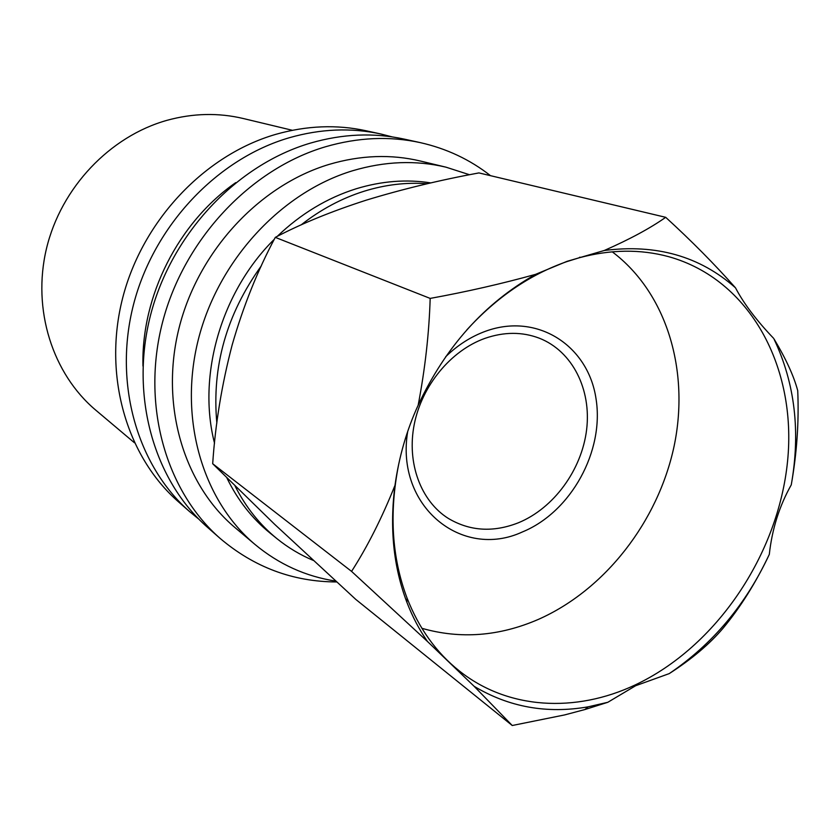 <?xml version="1.0" encoding="UTF-8"?>
<svg xmlns="http://www.w3.org/2000/svg" width="840" height="840" viewBox="0 0 840 840"><rect width="100%" height="100%" fill="white"/><g stroke="black" fill="none" stroke-linecap="round" stroke-linejoin="round"><path stroke-width="1.26" d="M669.239 673.606C691.719 659.148 709.663 644.018 723.062 628.226C740.639 607.005 756.053 582.393 769.303 554.4C746.004 604.433 712.646 644.175 669.239 673.606L635.659 685.724L607.813 702.293L588.168 706.828C546.956 714 508.956 707.165 474.149 686.322L427.455 641.466C419.244 629.633 412.398 616.571 406.896 602.312C393.467 566.948 389.498 527.961 394.989 485.342C399 456.824 406.718 430.132 418.152 405.258C445.463 346.857 484.606 303.219 535.563 274.365L567.032 261.345L604.286 250.488C656.124 243.81 699.856 256.252 735.483 287.805C714.651 264.285 691.394 240.786 665.7 217.319C650.181 228.27 629.706 239.316 604.286 250.488M398.632 464.572C389.025 513.167 391.829 557.655 407.054 598.038C418.95 628.394 436.349 652.68 459.26 670.876C507.927 709.695 575.673 713.024 635.114 684.978C716.31 646.821 778.228 554.862 787.563 461.244C796.992 367.815 750.55 279.479 668.682 256.673C640.448 249.018 610.575 249.396 579.075 257.807L566.611 261.692C529.725 274.649 496.409 297.444 466.683 330.057M445.694 356.706C457.863 344.935 471.272 336.409 485.94 331.107C537.579 312.48 588.105 345.692 595.98 398.486C604.59 451.059 571.032 512.064 522.396 531.951C461.853 560.049 395.105 506.268 407.715 431.372M484.869 338.394C450.912 350.522 421.89 385.602 414.246 424.368C406.581 463.144 420.872 501.165 448.287 518.395C469.865 531.195 493.248 532.644 518.427 522.764C553.833 508.2 581.742 469.886 586.614 429.692C591.518 389.54 572.523 351.246 539.375 338.226C522.239 331.695 504.074 331.748 484.869 338.394M421.88 628.299C460.352 639.303 499.149 636.352 538.272 619.437C605.01 589.953 657.982 521.577 674.048 446.429C689.881 371.332 667.128 293.129 612.234 251.811M198.944 519.256L189.777 511.749C137.361 465.969 113.169 383.607 133.539 304.49C153.909 225.414 217.329 158.655 289.338 137.728C320.649 128.793 351.131 127.544 380.782 133.98L392.259 136.909M189.777 511.749L178.395 501.753C126.662 456.561 102.753 375.575 122.682 297.906C142.622 220.29 204.918 154.822 275.835 134.337C306.673 125.591 336.725 124.394 365.988 130.746L380.782 133.98M336.661 581.952C292.981 581.774 254.142 567.263 220.133 538.419C165.91 491.085 141.026 405.09 162.582 322.098C184.139 239.148 250.53 168.893 325.416 146.79C357.977 137.34 389.592 135.954 420.263 142.622C446.502 148.533 469.928 159.547 490.518 175.686M220.133 538.419L207.648 527.457C154.161 480.753 129.56 396.249 150.623 314.843C171.696 233.489 236.859 164.682 310.569 143.062C342.615 133.823 373.769 132.5 404.03 139.072L420.263 142.622M301.077 224.931C320.796 209.454 341.859 198.198 364.287 191.173C385.497 184.632 406.487 182.165 427.256 183.75M277.252 236.376C300.909 213.738 327.212 197.873 356.149 188.78C381.57 181.041 406.476 179.088 430.878 182.921M335.717 581.091C305.834 576.492 278.995 564.323 255.171 544.603C202.86 500.766 178.322 419.149 198.292 339.685C218.253 260.274 281.243 192.381 352.495 170.793C384.72 161.207 415.884 160.01 446.009 167.181L469.518 174.741M255.171 544.603L235.148 527.709C183.887 484.743 159.758 405.269 179.025 328.125C198.282 251.034 259.518 185.262 329.081 164.409C360.538 155.148 391.02 154.035 420.525 161.059L446.009 167.181M134.389 442.722L95.823 410.204C52.657 373.937 31.889 309.687 46.473 248.598C61.068 187.551 109.998 136.216 167.202 120.267C193.074 113.201 218.442 112.623 243.306 118.524L292.362 130.294M142.968 366.082C141.089 296.257 178.374 222.516 235.725 182.637M313.226 560.385C300.258 554.946 288.204 547.732 277.053 538.745L269.987 533.022C252.073 518.49 237.741 500.178 226.978 478.096M214.536 443.247C197.085 375.564 221.172 291.732 274.312 239.274M277.053 538.745C259.802 524.748 245.826 507.224 235.137 486.171M216.846 423.087C211.68 366.692 226.496 314.307 261.293 265.913M474.149 686.322L512.243 725.508L355.74 599.372L274.722 524.391L212.688 463.733C215.334 423.948 221.844 384.279 232.218 344.747C243.316 306.127 257.67 270.344 275.289 237.374C301.067 223.797 331.338 211.407 366.104 200.203C401.846 189.294 439.446 180.201 478.894 172.914L665.7 217.319M797.727 390.663C793.852 376.079 785.967 358.869 774.071 339.045L774.06 339.181C794.924 383.187 800.657 431.739 791.259 484.869C796.908 452.949 799.061 421.544 797.727 390.663M535.563 274.365C501.848 283.742 466.715 291.764 430.175 298.41C429.114 333.197 425.114 368.812 418.152 405.258M394.989 485.342C381.98 517.881 367.51 546.567 351.572 571.389L427.455 641.466M512.243 725.508L564.575 714.935L584.913 709.538L607.813 702.293M351.572 571.389L212.688 463.733M430.175 298.41L275.289 237.374M735.483 287.805C743.747 303.555 756.483 320.429 773.682 338.415M791.259 484.869C779.384 505.921 772.065 529.106 769.303 554.4M407.054 598.038L406.896 602.312M588.168 706.828L584.913 709.538M579.075 257.807L579.915 257.145"/></g></svg>
